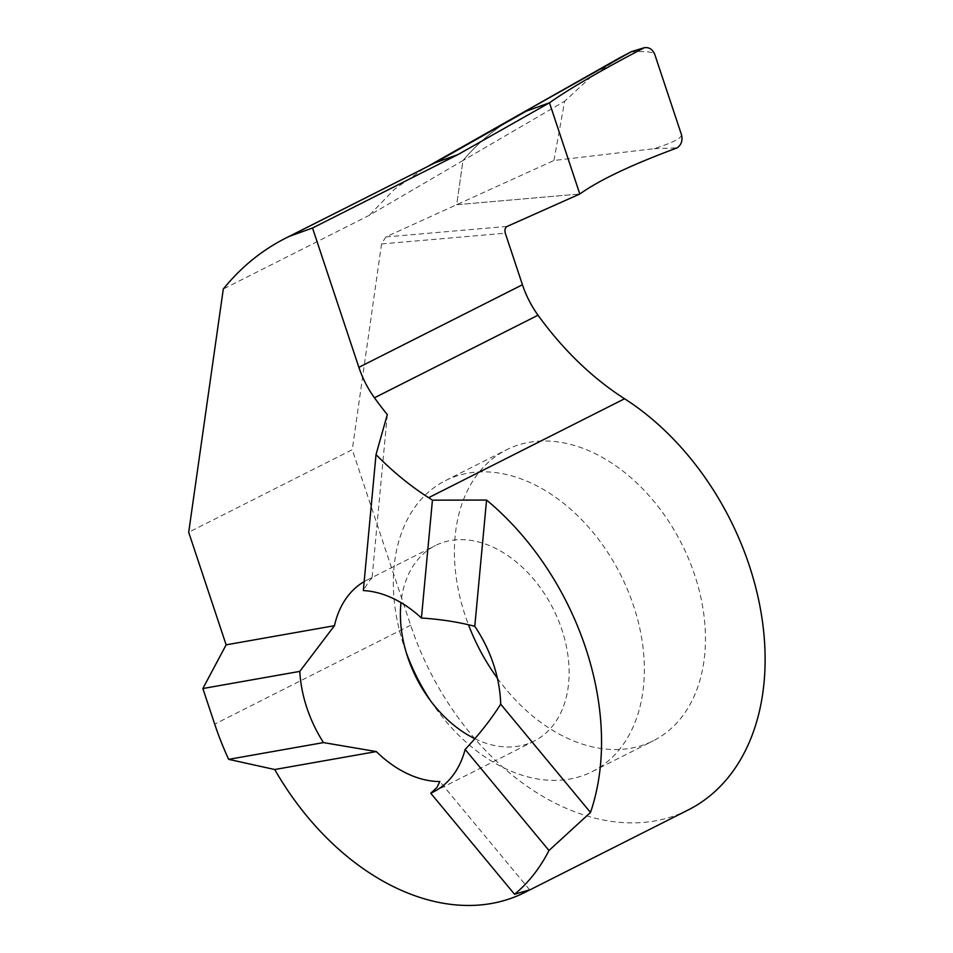 <?xml version="1.0" encoding="UTF-8"?>
<svg xmlns="http://www.w3.org/2000/svg" width="953" height="953" viewBox="0 0 953 953"><rect width="100%" height="100%" fill="white"/><g stroke="black" fill="none" stroke-linecap="round" stroke-linejoin="round"><path stroke-width="0.71" stroke-dasharray="4.76 3.57" d="M497.395 678.214A162.963 114.015 -116.8 0 0 630.815 748.212A162.963 114.015 -116.8 0 0 653.377 740.743A162.963 114.015 -116.8 0 0 688.781 559.244A162.963 114.015 -116.8 0 0 529.058 442.335A162.963 114.015 -116.8 0 0 506.484 449.804A162.963 114.015 -116.8 0 0 468.471 624.751M430.661 700.931A162.963 114.015 -116.8 0 0 434.044 705.899A162.963 114.015 -116.8 0 0 569.715 779.054A162.963 114.015 -116.8 0 0 592.289 771.585A162.963 114.015 -116.8 0 0 627.693 590.086A162.963 114.015 -116.8 0 0 467.971 473.176A162.963 114.015 -116.8 0 0 445.396 480.646A162.963 114.015 -116.8 0 0 404.298 646.968A162.963 114.015 -116.8 0 0 406.288 652.65M474.856 738.706A109.535 76.633 -116.8 0 0 518.968 746.116A109.535 76.633 -116.8 0 0 534.133 741.1A109.535 76.633 -116.8 0 0 557.922 619.105A109.535 76.633 -116.8 0 0 450.566 540.53A109.535 76.633 -116.8 0 0 435.402 545.545A109.535 76.633 -116.8 0 0 400.987 602.63M364.165 581.616A109.535 76.633 63.2 0 1 367 580.079A109.535 76.633 63.2 0 1 372.075 577.84L368.501 581.961L363.331 590.574M681.466 134.683C681.943 138.006 672.866 142.664 654.258 148.68L553.931 160.485L385.81 236.952L381.534 243.956L352.265 449.697L188.694 532.274M553.931 160.485L564.652 101.244L462.991 160.533C478.12 142.64 495.465 128.131 515.037 117.016C495.465 128.131 478.12 142.64 462.991 160.533L456.701 204.704L579.817 194.007L456.701 204.704L462.991 160.533L369.287 215.318L223.3 289.021M688.292 809.907A240.43 168.228 63.2 0 1 410.648 625.204L352.265 449.697M387.311 414.591L372.075 577.84M529.654 889.852L439.845 781.555M381.534 243.956L505.293 233.199M431.256 164.666L423.668 168.717L394.518 189.194L369.287 215.318M654.258 148.68L677.166 147.882M619.307 58.014L590.443 77.431L564.652 101.244M630.719 51.974C645.562 51.021 653.579 51.843 654.782 54.452M385.81 236.952L507.151 226.409M410.648 625.204L214.699 724.125M592.289 771.585L653.377 740.743M433.353 791.979L534.133 741.1M367 580.079L435.402 545.545M427.778 696.953L434.044 705.899M407.777 657.344L404.298 646.968M445.396 480.646L506.484 449.804M423.62 168.752L427.397 166.62"/><path stroke-width="1.43" d="M285.709 238.143A374.005 261.682 63.2 0 1 289.402 236.332L434.925 162.868L526.354 111.12L549.476 102.793L458 154.565L434.925 162.868L285.709 238.143A374.005 261.682 63.2 0 0 223.3 289.021L188.694 532.274L226.135 644.847L202.858 688.531L214.699 724.125A240.43 168.228 -116.8 0 0 228.66 759.35L274.726 769.524A240.43 168.228 -116.8 0 0 524.722 892.485A240.43 168.228 -116.8 0 0 529.654 889.852L514.56 894.283A240.43 168.228 -116.8 0 0 548.976 850.505L590.491 812.456A240.43 168.228 -116.8 0 0 486.566 500.063L432.436 500.158A240.43 168.228 -116.8 0 0 428.636 497.68A267.15 186.919 63.2 0 1 376.018 454.569L363.331 590.574A109.535 76.633 63.2 0 1 421.429 618.009C440.882 619.307 458.667 622.083 474.785 626.312A109.535 76.633 63.2 0 1 500.682 704.16C491.057 719.432 479.204 734.513 465.147 749.427A109.535 76.633 63.2 0 1 433.353 791.979A109.535 76.633 63.2 0 1 430.732 793.206L436.891 787.547L439.845 781.555A109.535 76.633 63.2 0 1 376.316 751.572L323.484 742.59A109.535 76.633 63.2 0 1 299.802 671.389L334.443 625.704A109.535 76.633 63.2 0 1 364.165 581.616M644.395 47.674L631.505 51.617L515.037 117.016L526.354 111.12L549.476 102.793C569.239 88.832 600.878 70.462 644.395 47.674C649.172 47.09 652.638 49.353 654.782 54.452L681.466 134.683C682.848 140.377 681.419 144.773 677.166 147.882C631.922 164.619 599.473 179.998 579.817 194.007L549.476 102.793L579.817 194.007L507.151 226.409C505.09 227.696 504.471 229.971 505.293 233.199L522.447 284.756A80.147 56.072 -116.8 0 0 538.028 315.217A267.15 186.919 -116.8 0 0 624.572 398.759A240.43 168.228 63.2 0 1 761.757 616.805A240.43 168.228 63.2 0 1 688.292 809.907L524.722 892.485M458 154.565L312.524 228.005L358.864 367.334A80.147 56.072 63.2 0 0 374.446 397.794A267.15 186.919 63.2 0 0 387.311 414.591L376.018 454.569M432.436 500.158L421.429 618.009M514.56 894.283L430.732 793.206M548.976 850.505L465.147 749.427M226.135 644.847L334.443 625.704M289.402 236.332L312.524 228.005M590.491 812.456L500.682 704.16M486.566 500.063L474.785 626.312M274.726 769.524L376.316 751.572M468.471 624.751A162.963 114.015 -116.8 0 0 497.395 678.214M228.66 759.35L323.484 742.59M202.858 688.531L299.802 671.389M400.987 602.63A109.535 76.633 -116.8 0 0 407.777 657.344A109.535 76.633 -116.8 0 0 427.778 696.953A109.535 76.633 -116.8 0 0 474.856 738.706M406.288 652.65A162.963 114.015 -116.8 0 0 430.661 700.931M631.505 51.617L619.307 58.014M654.782 54.452L681.466 134.683C682.848 140.377 681.419 144.773 677.166 147.882C631.922 164.619 599.473 179.998 579.817 194.007L549.476 102.793C569.239 88.832 600.878 70.462 644.395 47.674C649.172 47.09 652.638 49.353 654.782 54.452M522.447 284.756L358.864 367.334M538.028 315.217L374.446 397.794M624.572 398.759L428.636 497.68M427.397 166.62L619.283 58.026"/></g></svg>
